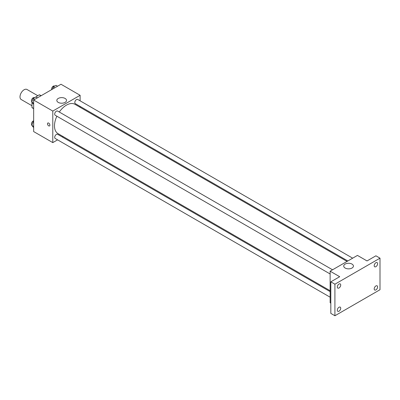 <?xml version="1.0" encoding="UTF-8"?>
<svg xmlns="http://www.w3.org/2000/svg" width="400" height="400" viewBox="0 0 400 400"><rect width="100%" height="100%" fill="white"/><g stroke="black" fill="none" stroke-linecap="round" stroke-linejoin="round"><path stroke-width="0.6" d="M37.75 95.69L26.995 89.48A5.795 3.345 120 0 0 22.53 91.035A5.795 3.345 120 0 0 20 96.865A5.795 3.345 120 0 0 21.2 99.52L31.955 105.73M34.56 97.75L39.27 94.81A7.48 4.32 120 0 1 40.135 95.12L41.145 95.7M33.66 108.47L31.955 107.485A7.48 4.32 120 0 0 32.655 108.08L33.66 108.66M31.955 107.485L31.955 102.375M40.98 95.8L39.27 94.81M57.59 139.845L52.79 142.615L33.66 131.575L33.66 100.02L60.985 84.245L80.115 95.29L80.115 100.83M63.19 136.61L62.42 137.055M56.87 116.21A16.925 9.77 120 0 0 54.485 125.86A16.925 9.77 120 0 0 57.99 133.61L330.135 290.73M347.06 261.415L74.915 104.295A16.925 9.77 120 0 0 59.285 112.025M80.115 106.405L80.115 107.295M52.79 142.615L52.79 111.065L80.115 95.29M352.66 258.18L77.715 99.445A2.415 1.395 120 0 0 75.855 100.09A2.415 1.395 120 0 0 74.8 102.52A2.415 1.395 120 0 0 75.3 103.63L347.83 260.97M330.135 291.62L57.605 134.28A2.415 1.395 120 0 0 55.745 134.925A2.415 1.395 120 0 0 54.69 137.355A2.415 1.395 120 0 0 55.19 138.46L330.135 297.2M330.135 273.975L55.19 115.24A2.415 1.395 -60 0 1 55.19 112.45A2.415 1.395 -60 0 1 57.605 111.055L332.55 269.795M52.79 111.065L33.66 100.02M58.245 102.395A4.845 2.8 180 0 1 56.825 100.415A4.845 2.8 180 0 1 61.67 97.62A4.845 2.8 180 0 1 66.515 100.415A4.845 2.8 180 0 1 63.525 103A4.845 2.8 180 0 1 58.245 102.395M49.885 125.165A1.69 0.975 60 0 1 49.535 125.94A1.69 0.975 60 0 1 47.845 124.96A1.69 0.975 60 0 1 47.845 123.01A1.69 0.975 60 0 1 49.15 123.465A1.69 0.975 60 0 1 49.885 125.165M49.535 125.94A1.69 0.975 60 0 1 47.845 124.96A1.69 0.975 60 0 1 47.845 123.01M330.815 303.135L330.135 302.74L330.135 271.185L357.455 255.41L367.02 260.935L375.9 255.805L380 258.17L380 289.725L334.915 315.755L330.815 313.39L330.815 281.835L339.695 276.71L330.135 271.185M334.915 315.755L334.915 284.2L330.815 281.835M334.915 284.2L380 258.17M345.15 268.04A4.845 2.8 180 0 1 343.73 266.06A4.845 2.8 180 0 1 348.575 263.265A4.845 2.8 180 0 1 353.425 266.06A4.845 2.8 180 0 1 350.43 268.645A4.845 2.8 180 0 1 345.15 268.04M375.9 266.675A2.415 1.395 -60 0 1 374.695 266.795A2.415 1.395 -60 0 1 374.325 264.86A2.415 1.395 -60 0 1 375.9 262.73A2.415 1.395 -60 0 1 377.11 262.61A2.415 1.395 -60 0 1 377.48 264.545A2.415 1.395 -60 0 1 375.9 266.675M339.015 287.975A2.415 1.395 -60 0 1 337.805 288.09A2.415 1.395 -60 0 1 337.435 286.155A2.415 1.395 -60 0 1 339.015 284.03A2.415 1.395 -60 0 1 340.22 283.91A2.415 1.395 -60 0 1 340.59 285.845A2.415 1.395 -60 0 1 339.015 287.975M339.015 311.195A2.415 1.395 -60 0 1 337.805 311.315A2.415 1.395 -60 0 1 337.435 309.38A2.415 1.395 -60 0 1 339.015 307.25A2.415 1.395 -60 0 1 340.22 307.13A2.415 1.395 -60 0 1 340.59 309.065A2.415 1.395 -60 0 1 339.015 311.195M375.9 289.9A2.415 1.395 -60 0 1 374.695 290.015A2.415 1.395 -60 0 1 374.325 288.08A2.415 1.395 -60 0 1 375.9 285.955A2.415 1.395 -60 0 1 377.11 285.835A2.415 1.395 -60 0 1 377.48 287.77A2.415 1.395 -60 0 1 375.9 289.9M33.66 104.375L31.775 102.12L33.155 98.565L35.915 96.97L37.435 97.845M33.66 103.21L31.775 102.12M34.675 99.44L33.155 98.565M34.38 97.645A2.415 1.395 120 0 0 32.515 98.295A2.415 1.395 120 0 0 31.465 100.725A2.415 1.395 120 0 0 31.905 101.79M52.39 89.21L53.265 86.95L56.03 85.36L57.545 86.235M54.785 87.825L53.265 86.95M54.67 86.14L54.49 86.035A2.415 1.395 120 0 0 52.63 86.68A2.415 1.395 120 0 0 51.575 89.115A2.415 1.395 120 0 0 51.645 89.64M33.66 127.6L31.775 125.345L33.155 121.785L33.66 121.495M33.66 126.43L31.775 125.345M33.66 122.075L33.155 121.785M33.66 120.785A2.415 1.395 120 0 0 31.465 123.945A2.415 1.395 120 0 0 31.905 125.015"/></g></svg>

